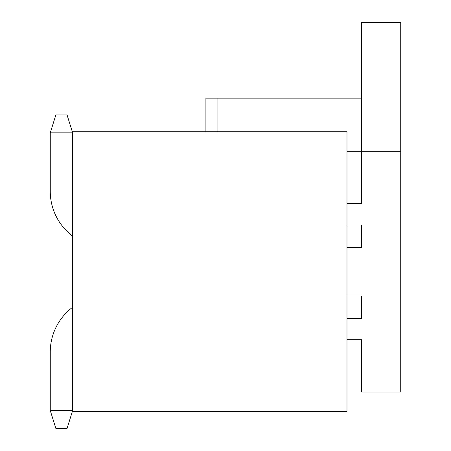 <?xml version="1.0" encoding="UTF-8"?>
<svg xmlns="http://www.w3.org/2000/svg" width="451" height="451" viewBox="0 0 451 451"><rect width="100%" height="100%" fill="white"/><g stroke="black" fill="none" stroke-linecap="round" stroke-linejoin="round"><path stroke-width="0.68" d="M346.988 131.726L72.656 131.726L72.656 411.656L346.988 411.656L346.988 131.726M346.988 151.316L400.736 151.316L400.736 22.55L361.544 22.55L361.544 203.666L346.988 203.666M346.988 224.942L361.544 224.942L361.544 247.334L346.988 247.334M346.988 296.042L361.544 296.042L361.544 318.44L346.988 318.44M346.988 339.71L361.544 339.71L361.544 392.06L400.736 392.06L400.736 151.316M361.544 98.132L205.904 98.132L205.904 131.726M72.656 307.238A55.986 55.986 0 0 0 50.264 352.028L50.264 410.534L72.656 410.534L67.058 428.45L55.862 428.45L50.264 410.534M72.656 236.138A55.986 55.986 0 0 1 50.264 191.348L50.264 132.842L55.862 114.926L67.058 114.926L72.656 132.842L50.264 132.842M217.901 98.132L217.901 131.726"/></g></svg>
